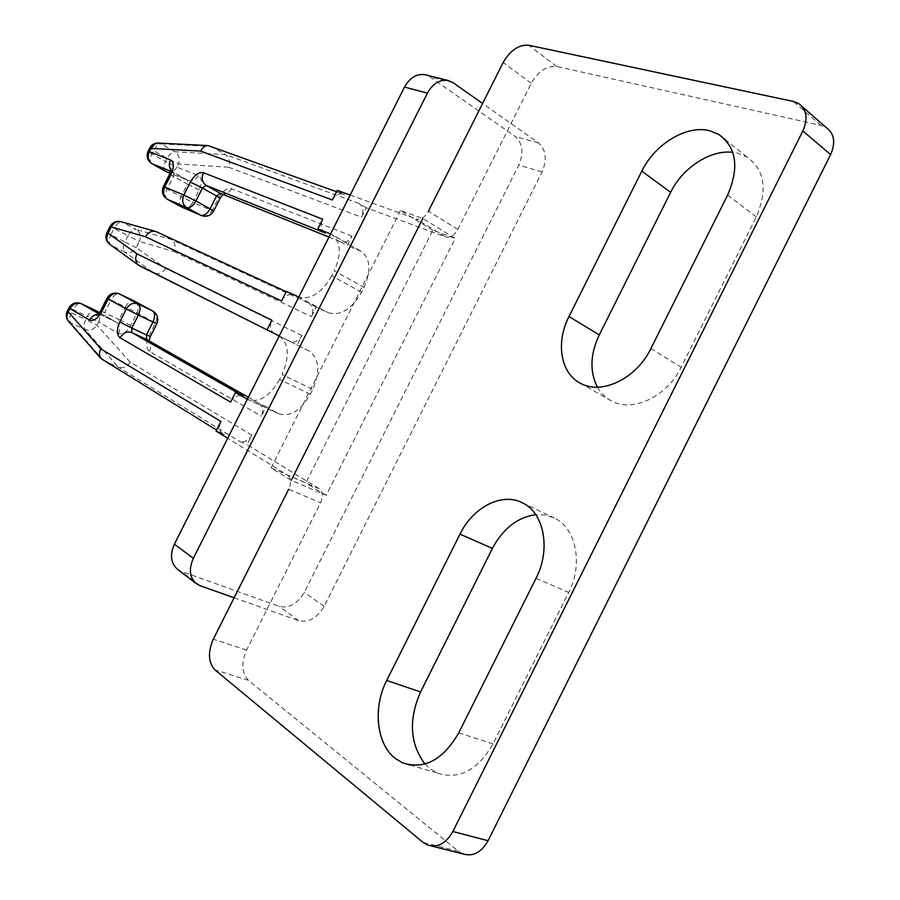 <?xml version="1.0" encoding="UTF-8"?>
<svg xmlns="http://www.w3.org/2000/svg" width="900" height="900" viewBox="0 0 900 900"><rect width="100%" height="100%" fill="white"/><g stroke="black" fill="none" stroke-linecap="round" stroke-linejoin="round"><path stroke-width="0.67" stroke-dasharray="4.5 3.38" d="M234.135 597.791L298.71 620.674C308.723 622.789 317.194 618.008 324.124 606.33L542.048 172.001C547.245 159.547 546.064 149.839 538.515 142.898L482.58 103.478M432.821 230.231L400.522 210.521L422.786 218.531L455.209 238.421L326.183 495.326L291.206 480.33L271.091 467.899L305.865 482.873L432.821 230.231L455.209 238.421M177.356 569.171L181.215 571.286L279.135 606.375C289.091 608.535 297.484 603.866 304.312 592.391L518.816 165.071C523.924 152.82 522.697 143.257 515.149 136.384L429.998 76.894L425.317 74.767M326.183 495.326L305.865 482.873M400.522 210.521L271.091 467.899M597.42 387.169C600.806 393.154 605.43 397.699 611.303 400.838C632.273 412.897 667.024 396.866 681.165 367.279L756.304 216.877C767.869 189.833 764.741 169.864 746.921 156.96L737.854 153.248L732.78 152.336M424.969 764.033L430.043 768.769L437.344 773.066C459.124 780.041 477.675 770.31 493.009 743.884L568.665 592.447C583.538 563.873 575.977 527.749 554.299 518.006L545.344 515.059L535.748 514.676M366.244 207.776L359.077 203.479C363.139 206.662 363.938 211.252 361.485 217.226L366.244 207.776L445.68 236.947C450.259 237.915 454.309 235.417 457.819 229.455L531.27 83.228C538.267 71.235 546.727 65.655 556.661 66.487L820.957 125.392L826.144 127.474M462.656 853.819L458.415 851.276L248.445 680.332C241.684 673.065 241.054 662.996 246.544 650.115L320.546 502.774C323.235 496.373 322.796 491.681 319.219 488.7L247.05 444.634L251.831 435.139C248.479 440.696 244.339 442.744 239.4 441.281L247.05 444.634M266.153 406.665L259.088 403.425C262.98 406.282 263.745 410.524 261.382 416.16L266.153 406.665L278.483 413.651C290.014 417.308 300.611 410.839 310.309 394.245L312.75 389.385C320.479 371.07 319.264 358.29 309.094 351.022L297.169 345.026L301.939 335.554C298.609 341.066 294.536 342.979 289.733 341.28L297.169 345.026M316.238 307.136L308.869 303.233C313.054 306.18 313.931 310.635 311.479 316.609L316.238 307.136L328.343 312.739C340.414 316.215 351.495 309.386 361.598 292.241L364.039 287.392C371.441 270.157 370.361 258.075 360.799 251.156L347.197 245.61L351.968 236.149C348.998 241.211 345.274 243.112 340.796 241.864L347.197 245.61M457.819 229.455L428.423 211.23C424.856 217.305 420.784 219.881 416.216 218.959L445.68 236.947M351.968 236.149L231.593 188.719C226.958 187.83 222.626 190.868 218.576 197.854L212.141 210.6L192.78 202.466L199.102 189.934C202.219 182.711 201.96 177.941 198.315 175.612L176.895 167.164L178.526 163.935L228.589 167.243C230.456 161.809 229.444 157.59 225.54 154.609L210.487 145.958M332.404 199.991C335.306 195.019 338.974 193.095 343.395 194.22L337.241 190.384M350.156 195.053L416.216 218.959M330.593 233.899L331.38 234.281C340.853 241.166 341.798 253.361 334.249 270.877L364.039 287.392M361.598 292.241L331.762 275.805L334.249 270.877M331.762 275.805C321.728 292.984 310.736 300.06 298.8 297.056M301.939 335.554L165.566 268.369L136.249 247.657L139.399 241.403L174.037 251.572C176.018 246.229 175.016 242.167 171.045 239.389L156.847 231.941L286.403 291.341M165.566 268.369C162.439 273.139 158.591 274.714 154.035 273.105L124.785 252.056C129.296 253.721 133.11 252.248 136.249 247.657L124.909 241.976L128.07 235.721L139.399 241.403C141.244 236.16 140.164 232.189 136.181 229.489L171.045 239.389L308.869 303.233M279.202 335.993L289.733 341.28L279.202 335.993C288.923 343.418 289.879 356.276 282.071 374.558L312.75 389.385M310.309 394.245L279.585 379.496L282.071 374.558M279.585 379.496C269.752 396.382 259.121 403.02 247.68 399.431L247.354 399.262M251.831 435.139L130.219 362.183C126.945 366.941 122.951 368.595 118.26 367.166L85.151 329.58C89.752 331.099 93.724 329.659 97.054 325.249L98.696 321.998L118.597 333.517C122.715 334.924 126.754 332.213 130.736 325.395L137.07 312.84L155.464 322.931L149.018 335.711C145.8 343.125 145.969 348.356 149.513 351.405L261.382 416.16M102.724 360.146L118.26 367.166L239.4 441.281M319.219 488.7L287.494 475.043L227.722 438.255M216.045 431.066L223.054 434.059C219.296 431.156 218.576 426.938 220.905 421.425M287.494 475.043C291.026 478.024 291.42 482.771 288.664 489.274L320.546 502.774M325.305 233.066C321.109 229.916 320.254 225.304 322.729 219.206M281.565 300.971C284.816 295.537 288.844 293.614 293.625 295.178L293.951 295.335M274.646 333.697C270.315 330.795 269.392 326.295 271.868 320.22M230.625 402.131C234.045 396.506 238.252 394.481 243.236 396.079M453.127 82.721L429.998 76.894M538.515 142.898L515.149 136.384M542.048 172.001L518.816 165.071M324.124 606.33L304.312 592.391M298.71 620.674L279.135 606.375M200.126 585.731L181.215 571.286M130.219 362.183L97.054 325.249L85.748 319.5L87.39 316.249L98.696 321.998C100.71 317.137 99.877 313.391 96.199 310.748M174.037 251.572L311.479 316.609M228.589 167.243L361.485 217.226M820.957 125.392L793.373 101.453M556.661 66.487L528.727 45.236M531.27 83.228L503.179 62.483M166.736 171.866C170.921 173.081 174.308 171.518 176.895 167.164L165.544 161.55L167.175 158.31L178.526 163.935C180.101 158.659 178.92 154.597 174.982 151.74L161.257 143.91L211.612 146.475L344.576 194.782M359.077 203.479L225.54 154.609L174.982 151.74C172.114 151.909 169.515 154.102 167.175 158.31L153.439 150.559C155.79 146.317 158.389 144.101 161.257 143.91L158.839 143.089M198.315 175.612C195.683 180.045 192.251 181.654 188.021 180.428L170.134 173.171M199.102 189.934L187.436 184.151L187.335 180.101L170.809 171.27M182.183 207.315C186.514 208.643 190.046 207.034 192.78 202.466L181.125 196.672L187.436 184.151L173.486 176.377L173.407 172.305L188.021 180.428L170.111 173.227M213.671 211.028L212.141 210.6C209.351 215.257 205.785 216.9 201.42 215.561M218.576 197.854L220.129 198.236M231.593 188.719C228.881 193.286 225.371 194.951 221.085 193.725L224.516 193.59L222.953 194.479M339.964 241.459L329.006 237.049M359.606 250.605L330.57 233.944M298.406 296.887L328.343 312.739M309.094 351.022L278.843 335.79L309.094 351.022M247.365 399.24L277.774 413.269M258.581 403.166L248.321 397.327M149.513 351.405C151.627 346.309 150.817 342.405 147.06 339.683L149.186 342.731L149.006 340.796M149.018 335.711L150.311 336.6M152.831 311.074C156.724 313.774 157.601 317.723 155.464 322.931L156.791 323.775M130.736 325.395L119.104 319.5L125.438 306.945L137.07 312.84C139.129 307.879 138.33 304.031 134.674 301.286M118.597 333.517C120.656 328.567 119.824 324.754 116.123 322.088L119.104 319.5L104.636 312.671L111.026 300.037L125.438 306.945C128.138 302.197 130.984 300.184 133.942 300.904M99.551 312.683L115.65 321.84L101.239 315.079L116.123 322.088L99.562 312.66M223.898 434.498L103.522 360.574L70.763 322.976L85.151 329.58C83.543 327.24 83.734 323.876 85.748 319.5L71.415 312.851L73.069 309.577L87.39 316.249C89.933 311.738 92.587 309.769 95.366 310.331M246.544 650.115L213.322 639.18M248.445 680.332L214.898 669.814M458.415 851.276L423.045 842.389M756.304 216.877L727.639 195.041M650.903 348.525L681.165 367.279M536.017 578.317L568.665 592.447M493.009 743.884L458.741 732.859M165.386 171.18C163.451 169.256 163.496 166.05 165.544 161.55L151.796 153.81L153.439 150.559L149.681 148.118M171.034 170.246L173.407 172.305L171.09 169.819M181.148 206.786C178.987 204.806 178.976 201.431 181.125 196.672L167.119 188.977L173.486 176.377L169.74 174.004M139.703 265.894L110.677 244.912L124.785 252.056C122.749 250.042 122.794 246.679 124.909 241.976L110.869 234.787L114.052 228.499L128.07 235.721C130.612 231.21 133.312 229.14 136.181 229.489L122.164 222.199L156.847 231.941M100.586 310.916L104.636 312.671L101.239 315.079L97.864 314.64M98.786 313.684L101.183 315.045L98.145 314.37M68.884 321.705L70.763 322.976C69.176 320.636 69.39 317.261 71.415 312.851L67.286 311.13M68.951 307.856L73.069 309.577C75.51 305.201 78.097 303.176 80.831 303.525M106.987 298.226L111.026 300.037C113.67 295.358 116.449 293.299 119.385 293.873M110.025 244.53L110.677 244.912C108.664 242.899 108.731 239.535 110.869 234.787L106.92 232.729M110.115 226.406L114.052 228.499C116.595 223.954 119.306 221.861 122.164 222.199L121.151 221.771M167.366 199.294C164.959 197.46 164.88 194.029 167.119 188.977L163.339 186.671M151.909 163.688C149.659 161.955 149.625 158.659 151.796 153.81L148.028 151.391M802.384 106.796L798.581 103.489M328.984 237.105L340.796 241.864M360.799 251.156L331.38 234.281M278.483 413.651L247.68 399.431M259.088 403.425L248.333 397.305M431.696 846.067L427.275 844.954M611.303 400.838L580.489 383.276M746.921 156.96L725.377 139.736M522.281 502.762L554.299 518.006M409.939 765.011L437.344 773.066M336.555 191.734L343.395 194.22M286.2 291.746L293.625 295.178M223.054 434.059L216.551 430.065"/><path stroke-width="1.35" d="M482.58 103.478L453.127 82.721L448.425 80.573C439.92 79.2 432.911 83.385 427.41 93.116L193.343 558.304C188.629 569.059 189.585 577.496 196.234 583.616L200.126 585.731L234.135 597.791M291.206 480.33L422.786 218.531M448.425 80.573L425.317 74.767C416.869 73.395 409.928 77.49 404.516 87.064L174.386 544.207C169.751 554.771 170.741 563.096 177.356 569.171L196.234 583.616M641.801 171.157C654.863 144.079 686.52 124.661 709.616 130.725L718.684 134.381C736.492 147.251 739.485 167.468 727.639 195.041L650.903 348.525C636.457 378.709 601.425 395.325 580.489 383.276C560.419 373.23 555.592 342.394 568.991 316.53L641.801 171.157L670.635 192.33L599.254 334.935C590.175 354.229 589.556 371.644 597.42 387.169M732.78 152.336C710.303 149.524 682.538 167.794 670.635 192.33M535.748 514.676C517.511 517.264 503.066 528.502 492.412 548.404L420.581 691.931C408.409 719.696 409.871 743.738 424.969 764.033M492.412 548.404L459.99 534.15C472.995 507.229 501.829 492.142 522.281 502.762C543.926 512.483 551.205 549.146 536.017 578.317L458.741 732.859C443.115 759.859 424.44 769.86 402.694 762.885L395.426 758.554C376.324 744.221 372.701 707.411 386.696 680.479L420.581 691.931M802.384 106.796L826.144 127.474C834.345 133.493 835.83 142.537 830.599 154.597L488.059 840.724C481.252 852.626 472.781 856.991 462.656 853.819L431.696 846.067M428.423 211.23L503.179 62.483C510.289 50.276 518.805 44.527 528.727 45.236L793.373 101.453L798.581 103.489C806.794 109.496 808.211 118.654 802.856 130.961L452.869 831.499C445.928 843.66 437.389 848.149 427.275 844.954L423.045 842.389L214.898 669.814C208.237 662.49 207.72 652.275 213.322 639.18L288.664 489.274M336.555 191.734L208.035 145.564C204.638 145.969 202.185 147.814 200.678 151.11L332.404 199.991L337.241 190.384L350.156 195.053M330.57 233.944L317.891 228.825L325.305 233.066L206.179 185.411L220.297 193.343L216.562 195.964L210.083 208.822L213.626 211.129C210.701 215.786 206.64 217.26 201.42 215.561L181.609 207.034L201.42 215.561M298.8 297.056L286.403 291.341L281.565 300.971L145.564 236.79L111.296 226.924L108.09 233.257L136.957 253.822C134.888 258.266 135.405 262.035 138.51 265.129L279.202 335.993L154.024 273.105M279.202 335.981L139.703 265.894M248.321 397.327L146.576 339.435L131.906 332.561L243.236 396.079L235.474 392.49L246.971 399.06M227.722 438.255L216.045 431.066L220.905 421.425L100.823 348.863C99 352.192 99.011 355.376 100.845 358.414L216.551 430.065M459.99 534.15L386.696 680.479M200.678 151.11L150.998 148.376L149.333 151.65L170.516 159.907C174.105 162.214 174.308 167.029 171.135 174.341L164.722 187.042L183.859 195.03L190.384 182.093C194.49 175.005 198.833 171.877 203.422 172.721L322.729 219.206L317.891 228.825M136.957 253.822L271.868 320.22L267.019 329.85M235.474 392.49L230.625 402.131L120.094 337.793C116.606 334.744 116.505 329.456 119.779 321.952L126.315 308.981L108.18 298.991L101.745 311.726C97.718 318.656 93.668 321.435 89.606 320.051L69.998 308.632L68.332 311.929L100.823 348.863M156.847 231.941L155.205 231.334C150.998 230.828 147.78 232.639 145.564 236.79M427.41 93.116L404.516 87.064M174.386 544.207L193.343 558.304M452.869 831.499L488.059 840.724M830.599 154.597L802.856 130.961M170.134 173.171L165.949 171.495L170.111 173.227M213.671 211.028L220.072 198.349L216.562 195.964L202.444 188.066L195.907 201.015L210.083 208.822C207.146 213.885 204.075 216.045 200.835 215.28L186.671 207.551L167.546 199.384L181.148 206.786M328.984 237.105L220.297 193.343L329.006 237.049M248.333 397.305L146.576 339.435L146.441 334.935L150.345 336.532L156.791 323.775M134.674 301.286L152.831 311.074C157.545 314.224 158.873 318.442 156.814 323.73L152.944 322.054L146.441 334.935L131.794 328.05L131.906 332.561C127.147 330.986 123.21 332.73 120.094 337.793M99.562 312.66L95.726 310.5L99.551 312.683M568.991 316.53L599.254 334.935M170.809 171.27L152.145 163.8L165.386 171.18M190.384 182.093L202.444 188.066L206.179 185.411C202.118 182.464 201.206 178.234 203.422 172.721M133.942 300.904L119.745 294.03L138.026 303.896L152.572 310.928C155.16 312.986 155.284 316.688 152.944 322.054L138.341 315.067L131.794 328.05L119.779 321.952M95.366 310.331L81.416 303.761L98.786 313.684M67.286 311.13L68.332 311.929C66.454 315.191 66.398 318.184 68.175 320.884L68.884 321.705M80.831 303.525L81.416 303.761C76.781 302.197 72.979 303.829 69.998 308.632L68.951 307.856M89.606 320.051C91.631 316.44 94.478 314.55 98.145 314.37M101.745 311.726L100.586 310.916M119.385 293.873L119.745 294.03C115.076 292.41 111.218 294.064 108.18 298.991L106.987 298.226M126.315 308.981C129.42 303.964 133.324 302.265 138.026 303.896C140.591 305.944 140.704 309.668 138.341 315.067L126.315 308.981M121.151 221.771L120.544 221.602C116.55 221.006 113.468 222.773 111.296 226.924L110.126 226.384L106.931 232.706L108.09 233.257C105.986 237.645 106.459 241.279 109.508 244.159L110.025 244.53M110.126 226.384L110.115 226.406C112.489 222.401 115.965 220.804 120.544 221.602L155.205 231.334M183.859 195.03L195.907 201.015C192.96 206.123 189.889 208.305 186.671 207.551C182.588 204.671 181.654 200.498 183.859 195.03M163.339 186.671L164.722 187.042C162.562 192.42 163.507 196.537 167.546 199.384L182.183 207.315M171.135 174.341L169.74 174.004M170.516 159.907C168.795 163.699 168.975 167.141 171.034 170.246M148.028 151.391L149.333 151.65C147.24 156.893 148.174 160.942 152.145 163.8L166.736 171.866M158.839 143.089L154.834 143.843L150.998 148.376L149.681 148.118M220.129 198.236L222.953 194.479M149.006 340.796L150.311 336.6M152.831 311.074L119.666 293.985C114.278 291.983 110.047 293.411 106.965 298.271L100.552 310.984C98.381 314.28 97.099 315.72 96.716 315.281L97.864 314.64M725.377 139.736L718.684 134.381M402.694 762.885L409.939 765.011M156.532 231.784L286.2 291.746M96.199 310.748L81.27 303.694C76.016 301.793 71.888 303.199 68.918 307.924L67.252 311.209C65.722 314.606 66.026 317.835 68.175 320.884L100.845 358.414M138.51 265.129L109.508 244.159C105.941 240.953 105.075 237.127 106.931 232.706M167.366 199.294C162.619 196.121 161.303 191.891 163.384 186.581L169.785 173.903L170.944 168.491L171.09 169.819M151.909 163.688C147.319 160.56 146.047 156.431 148.084 151.279L149.737 148.005C151.504 144.866 154.181 143.201 157.781 143.032L208.035 145.564"/></g></svg>
